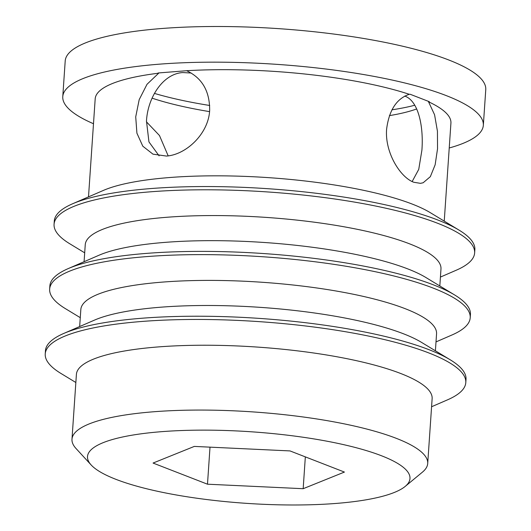 <?xml version="1.0" encoding="UTF-8"?>
<svg xmlns="http://www.w3.org/2000/svg" width="531" height="531" viewBox="0 0 531 531"><rect width="100%" height="100%" fill="white"/><g stroke="black" fill="none" stroke-linecap="round" stroke-linejoin="round"><path stroke-width="0.8" d="M93.489 123.73A210.767 46.768 3.9 0 1 62.771 96.635A210.767 46.768 3.9 0 1 153.811 64.636A210.767 46.768 3.9 0 1 372.311 76.079A210.767 46.768 3.9 0 1 483.336 125.303A210.767 46.768 3.9 0 1 449.226 147.983M62.771 96.635L65.207 60.972A210.767 46.768 3.9 0 1 156.24 28.973A210.767 46.768 3.9 0 1 374.747 40.422A210.767 46.768 3.9 0 1 485.765 89.646L483.336 125.303M84.688 252.829L69.84 243.815A210.767 46.768 3.9 0 1 54.069 224.261L54.295 221.022A210.767 46.768 3.9 0 1 72.568 203.791L103.412 190.41A178.277 39.559 3.9 0 1 164.955 177.918A178.277 39.559 3.9 0 1 430.349 212.699L459.089 230.142A210.767 46.768 3.9 0 1 474.86 249.689L474.634 252.935A210.767 46.768 3.9 0 1 456.361 270.166L440.425 277.076M428.53 101.779L434.577 114.762L437.438 131.217L437.531 148.813L435.148 164.776L430.356 176.65L423.134 182.777L420.446 183.341L413.835 182.272C400.301 177.487 384.617 152.377 386.628 129.033C389.104 110.129 396.657 98.554 409.301 94.306L410.105 94.239L429.333 101.706L428.53 101.779A178.277 39.559 3.9 0 1 450.925 123.092L444.241 221.128M186.613 70.716C202.065 77.944 209.752 91.133 209.665 110.289C208.59 133.726 186.122 154.8 166.442 156.061L152.968 154.156L142.793 146.191L136.912 133.181L135.717 116.84L139.202 99.622L147.014 84.296L158.683 73.192L158.132 72.979L186.613 70.716A178.277 39.559 3.9 0 1 409.301 94.306M72.568 203.791A210.767 46.768 3.9 0 1 145.328 189.023A210.767 46.768 3.9 0 1 459.089 230.142M54.069 224.261A210.767 46.768 3.9 0 1 145.109 192.262A210.767 46.768 3.9 0 1 363.609 203.712A210.767 46.768 3.9 0 1 474.634 252.935M84.084 261.71L85.245 244.718A178.277 39.559 3.9 0 1 162.247 217.657A178.277 39.559 3.9 0 1 347.068 227.334A178.277 39.559 3.9 0 1 440.976 268.971L439.821 285.963M80.267 317.664L65.419 308.65A210.767 46.768 3.9 0 1 49.655 289.096L49.874 285.857A210.767 46.768 3.9 0 1 68.147 268.626L98.992 255.245A178.277 39.559 3.9 0 1 160.535 242.753A178.277 39.559 3.9 0 1 425.928 277.534L454.669 294.977A210.767 46.768 3.9 0 1 470.439 314.525L470.214 317.77A210.767 46.768 3.9 0 1 451.941 335.001L436.004 341.911M68.147 268.626A210.767 46.768 3.9 0 1 140.907 253.858A210.767 46.768 3.9 0 1 454.669 294.977M49.655 289.096A210.767 46.768 3.9 0 1 140.688 257.097A210.767 46.768 3.9 0 1 359.195 268.547A210.767 46.768 3.9 0 1 470.214 317.77M79.663 326.545L80.825 309.553A178.277 39.559 3.9 0 1 157.826 282.492A178.277 39.559 3.9 0 1 342.648 292.169A178.277 39.559 3.9 0 1 436.555 333.807L435.4 350.799M75.853 382.499L60.999 373.485A210.767 46.768 3.9 0 1 45.235 353.931L45.454 350.692A210.767 46.768 3.9 0 1 63.727 333.461L94.571 320.08A178.277 39.559 3.9 0 1 156.114 307.588A178.277 39.559 3.9 0 1 421.508 342.369L450.248 359.812A210.767 46.768 3.9 0 1 466.019 379.36L465.793 382.605A210.767 46.768 3.9 0 1 447.52 399.836L431.584 406.746M63.727 333.461A210.767 46.768 3.9 0 1 136.487 318.693A210.767 46.768 3.9 0 1 450.248 359.812M45.235 353.931A210.767 46.768 3.9 0 1 136.268 321.932A210.767 46.768 3.9 0 1 354.774 333.375A210.767 46.768 3.9 0 1 465.793 382.605M91.179 464.997L76.039 448.522A178.277 39.559 3.9 0 1 71.984 439.223L76.404 374.388A178.277 39.559 3.9 0 1 153.406 347.327A178.277 39.559 3.9 0 1 338.227 357.005A178.277 39.559 3.9 0 1 432.134 398.642L427.714 463.477A178.277 39.559 3.9 0 1 422.437 472.139L405.206 486.403A161.616 35.862 3.9 0 1 340.185 503.089A161.616 35.862 3.9 0 1 91.179 464.997A161.616 35.862 3.9 0 1 157.309 432.028A161.616 35.862 3.9 0 1 340.637 443.982A161.616 35.862 3.9 0 1 405.206 486.403M71.984 439.223A178.277 39.559 3.9 0 1 148.985 412.156A178.277 39.559 3.9 0 1 333.807 421.84A178.277 39.559 3.9 0 1 427.714 463.477M209.718 105.483A168.281 37.343 3.9 0 1 154.441 93.403M209.553 111.623A159.95 35.491 3.9 0 1 152.078 98.162M191.226 73.032L182.783 72.561C162.864 73.763 147.711 97.618 146.476 121.022L148.952 141.916L159.101 155.849M146.43 121.811L159.466 135.518L168.174 155.862M153.061 463.052L194.319 446.412L290.006 450.919L344.427 472.066L303.168 488.706L207.488 484.199L153.061 463.052M207.488 484.199L210.01 447.148M303.168 488.706L305.338 456.879M88.504 196.875L95.188 98.846A178.277 39.559 3.9 0 1 158.683 73.192M416.689 108.941A159.95 35.491 3.9 0 1 389.376 115.625M412.162 181.529L418.747 169.356L421.899 150.2C423.698 126.856 418.594 100.857 404.741 96.078M414.771 105.238A168.281 37.343 3.9 0 1 391.931 109.817"/></g></svg>
